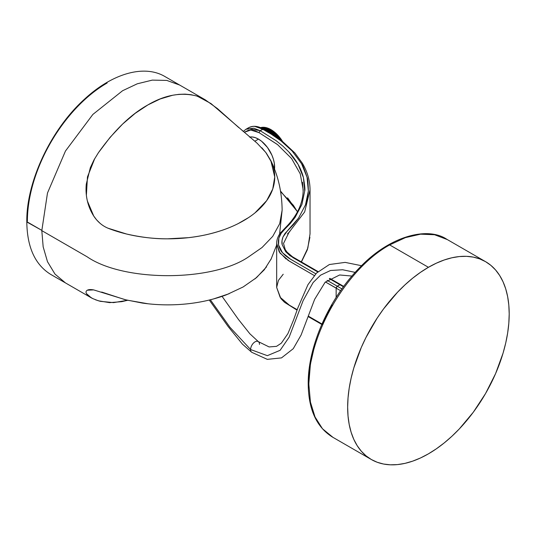 <?xml version="1.0" encoding="UTF-8"?>
<svg xmlns="http://www.w3.org/2000/svg" width="536" height="536" viewBox="0 0 536 536"><rect width="100%" height="100%" fill="white"/><g stroke="black" fill="none" stroke-linecap="round" stroke-linejoin="round"><path stroke-width="0.8" d="M428.425 267.303L389.659 244.919C346.49 268.563 307.771 335.623 308.883 384.821L310.438 402.121L315.027 416.968L322.498 428.78L332.97 437.363L322.491 428.767L315.027 416.961L310.431 402.121L308.883 384.821C307.771 335.623 346.49 268.563 389.659 244.919L428.425 267.303L420.512 272.322L412.666 278.191L404.982 284.857L397.518 292.247L383.548 308.93L377.183 318.062L365.988 337.452L361.264 347.529L353.8 367.964L351.134 378.121L349.204 388.118L348.045 397.839L347.656 407.206L348.045 416.124L349.204 424.505L351.134 432.271L353.8 439.353L357.19 445.671L361.264 451.165L365.988 455.794L371.314 459.499A114.228 65.948 -60 0 1 353.8 367.964A114.228 65.948 -60 0 1 428.425 267.303A114.228 65.948 -60 0 1 485.542 261.648L479.666 258.888L473.301 257.113L466.501 256.335L459.339 256.556L451.875 257.783L444.183 260L436.344 263.183L428.425 267.303M428.425 453.845A114.228 65.948 -60 0 1 371.314 459.499L377.183 462.253L383.548 464.035L390.349 464.812L397.518 464.591L404.982 463.365L412.666 461.148L420.512 457.965L428.425 453.845L436.344 448.82L444.183 442.95L451.875 436.291L459.339 428.894L473.301 412.218L485.542 393.551L495.586 373.619L503.049 353.184L505.723 343.02L507.646 333.03L508.811 323.309L509.2 313.942L508.811 305.024L507.646 296.643L505.723 288.87L503.049 281.795L499.659 275.477L495.586 269.983L490.862 265.353L485.542 261.648A114.228 65.948 -60 0 1 503.049 353.184A114.228 65.948 -60 0 1 428.425 453.845M447.352 239.599L434.529 234.728L420.566 234.172L405.41 237.622L389.659 244.919L405.417 237.615L420.572 234.172L434.542 234.735L447.352 239.599M446.79 239.264C427.373 226.219 389.585 236.041 359.616 267.672C329.205 298.244 307.811 346.444 308.213 383.89A2.285 1.32 0 0 0 308.883 384.821A2.285 1.32 180 0 1 308.213 383.89A2.285 1.32 180 0 1 308.883 382.959L310.404 364.245L314.907 344.501M322.223 324.474L332.065 304.937M266.968 131.213L266.747 131.608M267.35 131.307L266.747 130.965L267.491 130.288L266.144 130.57L265.796 131.119L266.144 130.57L267.491 130.288L267.873 130.355L267.149 130.878L267.35 131.307M267.504 132.044L268.08 131.957L267.92 132.298M263.846 128.941L264.221 129.022L263.437 129.571L263.846 128.941M264.75 129.826L265.099 129.303L263.766 129.658L265.099 129.303L265.514 129.384L264.75 129.826M265.119 130.027L265.286 129.022L263.94 129.417L264.402 128.767L263.94 129.417L265.286 129.022L265.749 128.365L264.402 128.767L266.091 128.452L265.286 129.022L265.119 130.027L266.091 128.452L265.923 128.117L264.596 128.506L266.191 127.635L264.945 128.024L264.456 128.754L266.271 127.655A24.462 14.077 -120.2 0 0 266.191 127.635A24.462 14.077 59.8 0 1 266.271 127.655L265.119 130.027M265.809 130.422L266.204 129.712L265.153 129.973L266.62 129.792L265.809 130.422M267.142 131.836L267.672 129.98L266.312 130.295L266.767 129.571L265.34 129.672L266.379 129.411L266.707 128.881L265.668 129.149L267.136 128.962L266.707 128.881L266.117 130.596L267.136 128.962L266.895 128.58L265.843 128.868L266.271 127.655L266.091 128.452L266.941 127.836A24.462 14.077 -120.2 0 0 266.553 127.729A24.462 14.077 59.8 0 1 266.941 127.836L265.514 129.384L267.303 127.95A24.462 14.077 -120.2 0 0 267.223 127.923A24.462 14.077 59.8 0 1 267.303 127.95L266.117 130.603L267.672 129.98L268.121 129.243L266.767 129.571L268.442 129.323L267.672 129.98L267.142 131.836M268.369 131.896L268.04 131.709L268.61 130.891L267.558 131.092L268.998 130.958L268.61 130.891L268.369 131.896M268.214 132.486L268.556 131.883L268.214 132.486M269.722 132.694L269.193 132.385L269.903 131.682L268.556 131.883L270.251 131.729L269.722 132.694M271.022 132.459L269.97 132.606L271.37 132.506L270.62 133.317L271.022 132.459M272.295 133.444L270.955 133.578L272.61 133.464L271.946 134.141L272.295 133.444M273.387 134.382L272.342 134.482L273.702 134.402L272.978 135.313L273.387 134.382M268.449 131.95L268.784 130.556L267.739 130.757L268.295 128.968L266.948 129.276L267.303 127.95L267.136 128.962L267.692 128.084L267.477 128.426L268.161 128.258A24.462 14.077 -120.2 0 0 267.692 128.084A24.462 14.077 59.8 0 1 268.161 128.258L267.136 128.962L268.549 128.412L267.29 128.727L266.62 129.792L268.63 128.446A24.462 14.077 -120.2 0 0 268.549 128.412A24.462 14.077 59.8 0 1 268.63 128.446L267.364 131.28L268.784 130.556L269.106 129.967L268.06 130.174L269.501 130.034L269.106 129.967L268.449 131.95M269.755 132.714L270.084 131.34L268.724 131.581L269.293 129.632L268.235 129.853L268.63 128.446L268.442 129.323L268.925 128.573L269.32 128.747A24.462 14.077 -120.2 0 0 268.925 128.573A24.462 14.077 59.8 0 1 269.32 128.747L267.873 130.355L269.695 128.928A24.462 14.077 -120.2 0 0 269.615 128.888A24.462 14.077 59.8 0 1 269.695 128.928L268.456 131.95L270.084 131.34L270.533 130.529L269.173 130.784L270.821 130.596L269.755 132.714M270.915 133.404L271.196 132.097L270.151 132.238L270.707 130.228L269.36 130.456L269.695 128.928L269.501 130.034L270.09 129.129L269.883 129.511L270.559 129.377A24.462 14.077 -120.2 0 0 270.09 129.129A24.462 14.077 59.8 0 1 270.559 129.377L269.501 130.034L270.955 129.605L269.695 129.846L268.998 130.958L271.042 129.652A24.462 14.077 -120.2 0 0 270.955 129.605A24.462 14.077 59.8 0 1 271.042 129.652L269.762 132.714L271.196 132.097L271.518 131.441L270.472 131.595L271.879 131.494L271.518 131.441L270.915 133.404M272.248 134.221L272.482 133.075L271.129 133.25L271.705 131.079L270.647 131.246L271.042 129.652L270.821 130.596L271.162 129.926L271.732 130.067A24.462 14.077 -120.2 0 0 271.337 129.826A24.462 14.077 59.8 0 1 271.732 130.067L271.183 130.154L270.821 130.596L272.027 130.255L271.042 130.436L270.251 131.729L271.705 131.079L272.107 130.308A24.462 14.077 -120.2 0 0 272.027 130.255A24.462 14.077 59.8 0 1 272.107 130.308L270.968 133.437L272.482 133.075L272.938 132.198L271.585 132.379L273.199 132.238L272.248 134.221M273.44 134.958L273.568 133.993L272.536 134.087L273.112 131.869L271.772 132.024L272.107 130.308L271.879 131.494L272.502 130.57L272.295 130.992L272.971 130.898A24.462 14.077 -120.2 0 0 272.502 130.57A24.462 14.077 59.8 0 1 272.971 130.898L271.879 131.494L273.367 131.179L272.107 131.36L271.37 132.506L273.112 131.869L273.447 131.24A24.462 14.077 -120.2 0 0 273.367 131.179A24.462 14.077 59.8 0 1 273.447 131.24L272.348 134.281L273.568 133.993L273.903 133.29L272.864 133.39L274.231 133.31L273.44 134.958M274.774 135.816L275.283 134.208L273.702 134.402L274.09 132.894L273.038 133.008L273.447 131.24L273.199 132.238L273.541 131.521L274.13 131.769A24.462 14.077 -120.2 0 0 273.742 131.461A24.462 14.077 59.8 0 1 274.13 131.769L273.199 132.238L274.425 131.997L273.447 132.124L272.61 133.464L274.09 132.894L274.506 132.064A24.462 14.077 -120.2 0 0 274.425 131.997A24.462 14.077 59.8 0 1 274.506 132.064L273.474 135.266L273.943 134.335L275.517 134.234L274.814 135.152L273.474 135.266L274.814 135.152L274.774 135.816M261.293 127.883L260.784 128.379L261.293 127.883M262.137 127.97L261.126 128.372L262.137 127.97M262.975 128.486L263.457 127.91L262.131 128.399L263.759 127.983L263.183 128.761L262.975 128.486M263.002 129.009L264.757 128.285L263.002 129.009M274.834 136.265L275.464 133.859L274.137 133.946L274.231 133.31L274.506 132.064L274.231 133.31L274.633 132.459L275.35 132.781A24.462 14.077 -120.2 0 0 274.894 132.385A24.462 14.077 59.8 0 1 275.35 132.781L274.231 133.31L275.732 133.116L274.486 133.236L273.702 134.402L275.464 133.859L275.812 133.189A24.462 14.077 -120.2 0 0 275.732 133.116A24.462 14.077 59.8 0 1 275.812 133.189L274.834 136.265L275.852 136.218L274.834 136.265M275.94 136.593L276.201 135.467L275.182 135.521L276.496 135.454L275.94 136.593M276.147 136.734L276.402 135.045L275.363 135.112L275.812 133.189L275.517 134.234L275.879 133.464L276.476 133.812A24.462 14.077 -120.2 0 0 276.094 133.451A24.462 14.077 59.8 0 1 276.476 133.812L275.517 134.234L276.75 134.08L275.785 134.168L274.901 135.534L276.402 135.045L276.831 134.154A24.462 14.077 -120.2 0 0 276.75 134.08A24.462 14.077 59.8 0 1 276.831 134.154L276.147 136.734M277.527 136.539L276.214 136.606L277.735 136.533L277.032 137.531L277.527 136.539M278.378 137.933L277.38 137.946L278.64 137.886L277.842 137.893L278.64 137.886L278.01 138.724L278.378 137.933M277.273 137.497L277.715 136.164L276.409 136.198L276.496 135.454L276.831 134.154L276.496 135.454L276.924 134.549L276.978 135.018L277.641 134.985A24.462 14.077 -120.2 0 0 277.199 134.529A24.462 14.077 59.8 0 1 277.641 134.985L276.496 135.454L278.003 135.374L276.777 135.441L275.966 136.606L277.715 136.164L278.084 135.454A24.462 14.077 -120.2 0 0 278.003 135.374A24.462 14.077 59.8 0 1 278.084 135.454L277.273 137.497M278.439 138.315L278.593 137.491L277.574 137.518L278.084 135.454L277.735 136.533L278.117 135.722L278.707 136.157A24.462 14.077 -120.2 0 0 278.351 135.755A24.462 14.077 59.8 0 1 278.707 136.157L277.735 136.533L278.968 136.466L278.023 136.513L277.447 137.618L278.593 137.491L279.042 136.553A24.462 14.077 -120.2 0 0 278.968 136.466A24.462 14.077 59.8 0 1 279.042 136.553L278.439 138.315M279.732 139.246L279.825 138.744L278.553 138.724L279.042 136.553L278.64 137.886L279.095 136.928L279.156 137.477L279.805 137.477A24.462 14.077 -120.2 0 0 279.397 136.968A24.462 14.077 59.8 0 1 279.805 137.477L278.64 137.886L279.852 137.873L279.805 137.477L279.852 137.873L278.64 137.886L280.14 137.906L278.941 137.926L278.553 138.724L279.825 138.744L280.214 138A24.462 14.077 -120.2 0 0 280.14 137.906A24.462 14.077 59.8 0 1 280.214 138L279.732 139.246M261.601 127.856L261.092 127.87L261.87 127.354A24.462 14.077 -120.2 0 0 261.803 127.36L260.61 127.903L261.803 127.36A24.462 14.077 59.8 0 1 261.87 127.354L261.601 127.856M261.327 128.158L262.72 127.273L261.327 128.158M262.526 127.95L262.794 127.266A24.462 14.077 -120.2 0 0 262.72 127.273A24.462 14.077 59.8 0 1 262.794 127.266L262.526 127.95M262.238 128.359L263.926 127.28L262.238 128.359M263.792 127.943L262.332 128.164L264 127.287A24.462 14.077 -120.2 0 0 263.926 127.28A24.462 14.077 59.8 0 1 264 127.287L263.792 127.943M263.397 128.526L264.911 127.38L263.397 128.526M264.784 128.245L263.524 128.298L264.992 127.394A24.462 14.077 -120.2 0 0 264.911 127.38A24.462 14.077 59.8 0 1 264.992 127.394L264.784 128.245M279.973 139.427L280.214 138L279.805 139.092L280.221 138.248L280.79 138.77A24.462 14.077 -120.2 0 0 280.462 138.322A24.462 14.077 59.8 0 1 280.79 138.77L279.805 139.092L281.038 139.105L279.973 139.427M260.275 127.977L260.757 127.575A24.462 14.077 -120.2 0 0 260.69 127.595A24.462 14.077 59.8 0 1 260.757 127.575L260.275 127.977M260.811 127.749L261.468 127.414A24.462 14.077 -120.2 0 0 261.079 127.494A24.462 14.077 59.8 0 1 261.468 127.414L260.811 127.749M261.876 127.635L262.466 127.287A24.462 14.077 -120.2 0 0 262.117 127.32A24.462 14.077 59.8 0 1 262.466 127.287L261.876 127.635M262.814 127.702L263.565 127.266A24.462 14.077 -120.2 0 0 263.143 127.26A24.462 14.077 59.8 0 1 263.565 127.266L262.814 127.702M264.101 127.535L264.637 127.347A24.462 14.077 -120.2 0 0 264.268 127.307A24.462 14.077 59.8 0 1 264.637 127.347L264.101 127.535M265.139 127.756L265.809 127.548A24.462 14.077 -120.2 0 0 265.367 127.454A24.462 14.077 59.8 0 1 265.809 127.548L265.139 127.756M275.471 133.142L275.35 132.781L275.471 133.142M277.735 135.387L277.641 134.985L277.735 135.387M281.105 139.199A24.462 14.077 -120.2 0 0 281.038 139.105A24.462 14.077 59.8 0 1 281.105 139.199L280.616 140.177L281.105 139.199M280.851 140.084L281.112 139.554L280.851 140.084M281.072 140.244L281.112 139.554L281.166 140.184L281.795 140.198A24.462 14.077 -120.2 0 0 281.42 139.655A24.462 14.077 59.8 0 1 281.795 140.198L281.072 140.244M281.494 140.566L281.795 140.198L281.494 140.566M281.614 140.66L282.103 140.667L281.614 140.66M282.171 140.76A24.462 14.077 -120.2 0 0 282.103 140.667A24.462 14.077 59.8 0 1 282.171 140.76L281.755 141.531L282.171 140.76M282.184 141.558L282.144 140.995L282.184 141.558M179.299 84.842L165.021 76.594C144.244 64.193 112.145 73.445 84.427 99.254C50.947 129.397 26.271 181.778 26.8 221.69L41.815 230.359L27.135 222.159L26.813 221.596L27.39 221.113A112.768 65.111 120 0 1 107.133 83M100.031 223.284L96.634 219.914L93.733 216.035L87.388 201.027C86.108 195.707 85.74 190.099 86.269 184.21L90.336 167.688L93.968 159.956L98.423 152.693C114.248 130.449 130.617 114.59 147.527 105.13L147.929 104.895C164.72 95.013 180.947 92.045 196.632 95.991L205.342 99.877L179.701 85.07L166.783 80.413L152.318 80.112L137.283 83.797L122.583 90.725L92.855 114.443L65.472 151.018L47.483 193.027L41.815 230.634L87.127 256.791C123.481 281.949 212.323 281.949 248.671 256.791L262.024 247.531L272.737 236.356L279.705 223.673L282.13 210.159L279.705 223.673L272.737 236.356L262.024 247.531L248.671 256.791C212.323 281.949 123.481 281.949 87.127 256.791L41.815 230.634L43.161 246.821L47.483 261.689L54.98 274.07L65.472 282.921L91.301 297.835L86.45 293.601C85.706 292.127 85.961 291.021 87.214 290.278C88.541 289.494 90.711 289.38 93.733 289.922L126.429 300.019L148.077 303.785M208.323 300.267C215.485 298.539 221.663 296.649 226.862 294.612L243.13 286.968L256.556 277.588L266.539 266.868M86.376 291.015C85.532 292.321 86.249 293.963 88.507 295.946L92.688 298.565L98.423 300.803L109.592 302.639L121.793 301.661L127.581 300.294L113.572 302.626L100.312 301.333L95.401 299.758M92.179 298.311L91.301 297.835M249.501 137.082L252.295 136.968L255.324 137.658L258.479 139.119L261.628 141.296L267.451 147.447L271.913 155.165L273.4 159.252L274.325 163.279L274.526 169.175A22.847 13.192 -120 0 0 258.479 139.119L254.828 141.223L258.479 139.119A22.847 13.192 -120 0 0 249.91 137.008M271.357 258.587L264.268 269.802L254.975 278.914M229.167 293.708L213.422 298.974C202.32 301.996 190.669 303.852 178.461 304.555C166.254 305.252 154.194 304.756 142.281 303.054L125.049 299.678L101.686 292.046M93.619 289.902L87.341 290.204M205.342 99.877L217.361 108.527L238.828 127.642M242.064 130.395L243.029 131.199M248.851 136.111L256.751 142.898M261.849 147.782L266.399 153.263L270.834 160.633L274.734 176.954L272.73 189.041L266.66 200.658L255.069 212.799M248.49 217.636L238.232 223.572M230.641 227.063C224.691 229.629 217.355 231.994 208.631 234.165C202.856 235.579 196.149 236.745 188.505 237.662L167.567 238.822C155.045 238.969 141.363 237.368 126.536 234.011L108.051 228.215M196.652 95.998L190.963 94.684L185.034 94.135L178.924 94.336L172.686 95.241L160.15 98.986L147.929 104.895L135.213 113.324L122.576 124.091L110.115 137.33L98.423 152.693M94.772 158.522L87.462 176.914L86.376 195.238C87.261 202.682 89.646 209.509 93.519 215.707C97.532 221.931 102.711 226.232 109.063 228.624C119.367 232.544 130.476 235.344 142.382 237.039C154.334 238.734 166.428 239.224 178.676 238.507C190.917 237.79 202.595 235.907 213.717 232.865C224.832 229.817 234.741 225.783 243.445 220.758C252.141 215.733 259.136 210.012 264.409 203.593C269.688 197.174 272.945 190.434 274.191 183.366C275.43 176.297 274.579 169.309 271.645 162.415L265.782 152.432L257.072 143.172L210.976 103.555L197.476 96.266M309.962 187.238L310.036 189.831C310.002 180.672 307.43 171.775 302.304 163.152L294.901 152.995L281.876 140.861L263.498 129.096L260.121 130.663L276.007 140.6L282.847 146.094L288.83 151.909L298.056 164.324L303.403 177.49L304.709 190.984L301.922 204.404L295.142 217.335L281.172 233.294L278.861 238.078L278.539 244.898L282.432 252.637L290.512 259.203L315.811 273.816L289.132 258.365L285.427 255.645L282.432 252.637C280.911 251.176 279.611 248.597 278.539 244.898C277.105 234.359 284.784 229.703 284.569 229.395L290.311 223.499L295.142 217.335L301.922 204.404L304.709 190.984C305.212 190.012 304.776 185.516 303.403 177.49C301.132 168.465 296.274 159.942 288.83 151.909L282.847 146.094L276.007 140.6L260.121 130.663L262.707 129.176L255.036 126.509C253.729 126.094 251.565 126.516 248.537 127.776L246.071 129.203M247.558 128.533L260.121 130.67L253.809 128.204L245.95 129.263L243.304 131.434M262.707 129.169C262.037 129.444 276.375 134.791 292.127 150.991L280.837 140.767L271.183 134.127L262.707 129.169L263.491 129.089M277.259 144.385L258.989 132.626L255.297 130.918L251.753 130.114L248.483 130.241L244.282 132.251L250.835 130.054L258.989 132.626L260.121 130.67M289.815 231.565L287.504 233.864M301.286 261.903L307.825 248.101L310.036 233.85L310.036 189.831L304.669 211.921L289.031 232.302L283.524 243.451L285.219 249.542L287.062 252.141L292.475 256.771L318.062 271.591M280.522 191.077L297.507 211.713L287.577 197.838M297.051 310.156L284.556 302.324L280.904 298.619L276.67 287.47L280.161 297.312L289.38 305.185L297.212 309.708L289.38 305.185L280.127 297.266L276.67 287.363L278.452 280.348L283.209 274.238M308.247 316.079L321.962 323.999L308.247 316.079M336.166 287.892L336.146 297.413L336.146 288.16L325.399 281.956L336.146 288.053M286.237 259.143L279.229 251.92L276.67 243.445L279.973 253.039L289.386 261.166L314.277 275.538L287.705 260.141M303.155 191.332L302.532 182.28M292.127 150.991L301.574 163.741C302.445 164.398 304.267 168.9 307.041 177.249C307.731 178.146 308.173 182.763 308.361 191.091C307.242 199.379 306.284 203.968 305.493 204.866L298.525 218.139L293.567 224.457L285.045 233.415L283.008 236.925C281.889 239.981 281.614 242.553 282.171 244.657L285.721 251.719L289.929 255.639L317.707 271.92L293.098 257.716L285.721 251.719L282.171 244.657L282.01 240.671L283.008 236.925L287.671 230.507L298.525 218.139L305.493 204.866L308.361 191.091L307.041 177.249L301.574 163.741L292.127 150.991M329.332 278.633L339.858 284.71L329.332 278.633M290.512 305.842L297.212 309.708M343.71 286.398L340.648 284.629L339.858 284.71L340.293 284.562L337.271 286.204L341.908 288.877L327.114 280.341L337.271 286.204L339.858 284.71L337.057 286.358L336.233 287.611M260.121 130.663L258.989 132.626L277.581 144.64L291.584 158.542L300.24 173.825L303.182 189.818C303.108 202.327 297.942 214.172 287.678 225.361L280.348 233.013C277.923 236.302 276.697 239.786 276.67 243.451L276.67 287.464M336.146 288.16L336.146 297.413L336.146 288.16L340.601 290.733L336.146 288.16L337.271 286.204L336.146 288.16M339.858 284.71L343.435 286.773L339.858 284.71L337.271 286.204M209.281 300.039L228.169 326.578L242.419 344.125L251.726 352.293A6.285 3.625 -60 0 1 250.6 349.532L229.937 327.255L210.353 299.778L229.937 327.255L250.6 349.532L267.343 355.663L280.114 350.316L289.139 337.191L303.095 300.689L313.111 282.552L320.575 275.176L330.545 270.486L342.638 269.755L355.187 272.382L342.638 269.755L330.545 270.486L320.575 275.176L313.111 282.552L303.095 300.689L289.139 337.191L280.114 350.316L267.343 355.663L250.6 349.532A6.285 3.625 -60 0 1 253.481 343.073A6.285 3.625 -60 0 1 258.385 341.66A6.285 3.625 120 0 0 253.481 343.073A6.285 3.625 120 0 0 250.6 349.532A6.285 3.625 120 0 0 251.665 352.252M259.484 344.407A6.285 3.625 120 0 0 258.385 341.66L269.106 346.939L276.543 346.343L281.313 343.187L287.939 333.593L293.695 319.617L297.895 307.798L307.945 284.696L316.555 273.045L329.379 264.523L345.157 262.385L361.559 265.722M371.314 459.499L332.541 437.115M446.769 239.264L485.542 261.648M308.213 383.89C308.441 409.424 316.548 427.165 332.528 437.108M26.8 221.69C27.081 247.183 35.081 264.771 50.793 274.452L65.07 282.686M282.13 210.166L279.591 234.105M276.67 245.059L270.834 259.685M282.13 210.159C281.923 192.102 278.157 175.594 270.834 160.633M263.504 129.096L260.489 127.615C256.034 125.826 252.047 125.873 248.537 127.769M329.761 278.345L340.595 284.596M309.902 237.314L307.302 249.856L301.42 261.983M297.44 211.834L293.386 205.315L280.609 191.593M321.774 324.427L308.086 316.521M258.392 341.666L249.87 333.787L238.373 319.349L222.058 296.348M251.726 352.293L267.303 359.361L281.507 357.887L293.252 348.695L301.085 335.06L314.639 299.349L325.131 282.231L339.636 274.975L351.944 276.053"/></g></svg>
